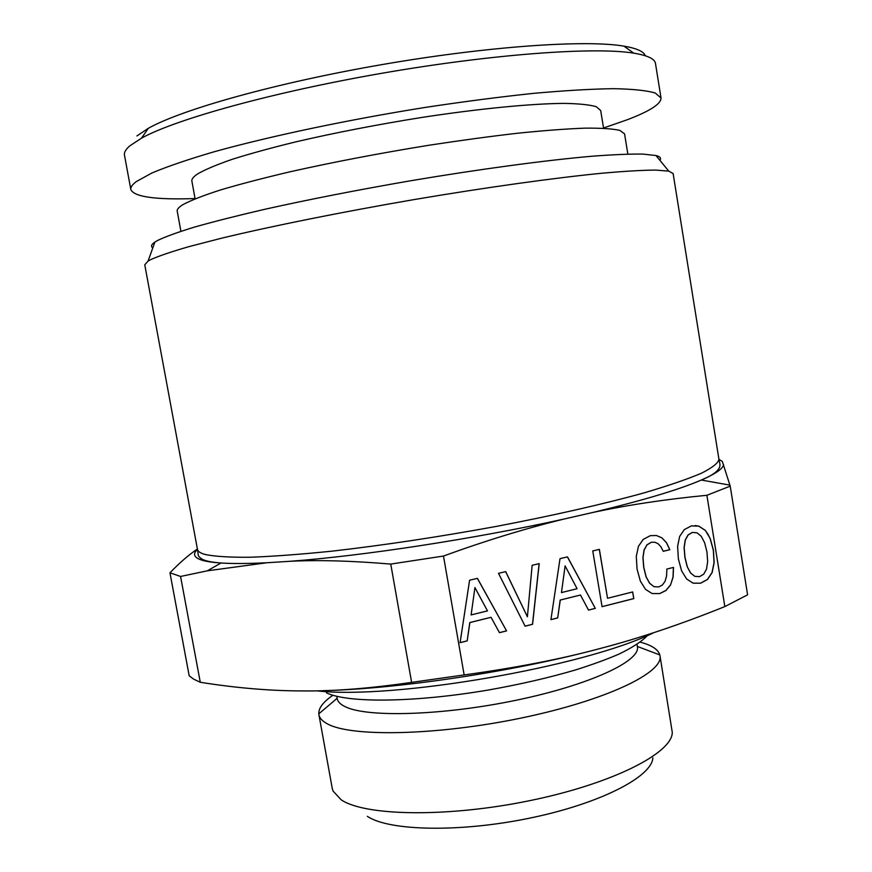 <?xml version="1.0" encoding="UTF-8"?>
<svg xmlns="http://www.w3.org/2000/svg" width="872" height="872" viewBox="0 0 872 872"><rect width="100%" height="100%" fill="white"/><g stroke="black" fill="none" stroke-linecap="round" stroke-linejoin="round"><path stroke-width="1.31" d="M730.213 486.14L747.598 594.824L724.839 606.585C681.108 624.232 639.645 638.184 600.448 648.43C561.612 658.949 516.18 667.778 464.144 674.928L411.617 682.373C369.75 688.488 333.093 691.333 301.658 690.918C269.906 690.853 236.105 687.975 200.277 682.286L193.78 679.223L189.191 675.811L169.964 572.806L180.569 576.457L207.285 570.833L266.81 562.756L289.864 561.296C318.127 559.857 351.754 560.783 390.754 564.086L443.488 556.042C484.461 541.076 524.541 528.759 563.715 519.113L592.698 512.496C627.873 504.953 665.936 499.22 706.898 495.296L730.213 486.14L722.332 461.462L718.953 459.326M197.388 548.979C188.505 555.061 179.37 563.007 169.964 572.806M653.978 632.592C584.84 666.764 392.923 699.878 316.558 690.809M600.448 648.43C514.088 671.56 399.692 688.804 323.076 690.657M724.839 606.585L706.898 495.296M464.144 674.928L443.488 556.042M411.617 682.373L390.754 564.086M200.277 682.286L180.569 576.457M506.567 630.892L477.42 578.354L469.594 580.218L460.089 642.686L467.185 640.887L469.866 622.575L491.045 617.3L499.471 632.691L506.567 630.892L477.355 578.365M525.108 626.194L532.563 624.298L539.212 563.628L532.149 565.307L527.397 616.755L505.695 571.618L498.512 573.329L525.108 626.194M670.546 584.948L673.097 577.177L673.511 567.41L666.873 569.056L666.568 576.032L665.053 581.33L662.339 585.058L658.742 586.943L653.967 586.671L649.705 583.292L646.174 576.915L643.808 567.432L643.002 557.633L644.157 550.003L647.024 544.858L651.395 542.242L654.883 542.231L658.109 543.757L660.911 546.777L663.243 551.311L669.827 549.709L666.524 542.711L661.99 537.893L656.463 535.517L650.316 535.659L643.22 539.408L638.435 546.341L636.288 556.369L637.061 569.089L640.375 581.166L645.531 589.374L652.125 593.559L659.821 593.581L666.034 590.442L670.546 584.948L672.999 577.166L673.413 567.432M599.38 549.371L592.764 550.941L602.062 606.672L633.791 598.617L632.691 591.946L607.533 598.279L599.38 549.371M595.303 608.384L567.487 556.881L560.009 558.669L550.93 619.643L557.698 617.921L560.271 600.056L580.48 595.02L588.524 610.106L595.303 608.384L567.41 556.903M684.324 529.609L679.648 536.443L677.609 546.352L678.372 558.93L681.61 570.877L686.646 579.008L693.098 583.172L700.63 583.204L707.465 579.52L712.119 572.588L714.124 562.767L713.449 550.297L710.211 538.514L705.306 530.372L698.832 526.143L691.343 525.892L684.324 529.609M687.289 566.691L684.978 557.306L684.182 547.616L685.316 540.073L688.117 534.983L692.401 532.411L697.077 532.836L701.252 536.302L704.62 542.722L706.952 551.9L707.661 561.535L706.549 569.045L703.759 574.125L699.573 576.643L694.842 576.37L690.668 573.024L687.191 566.68L684.88 557.284L684.084 547.605L685.218 540.062L688.019 534.972L692.303 532.4L697.077 532.836M577.079 588.72L561.459 592.589L565.111 565.884L577.079 588.72M487.481 610.88L471.109 614.923L474.935 587.575L487.481 610.88M637.029 644.484L637.399 646.686C640.789 660.987 589.93 684.923 516.322 700.205C442.813 715.585 366.85 717.711 345.181 706.68C340.374 704.369 337.704 701.655 337.148 698.548L336.756 696.347M640.364 642.184C651.7 645.204 658.186 649.455 659.821 654.937L659.973 655.689C664.006 672.432 606.236 700.38 521.783 717.918C437.428 735.576 351.045 737.189 327.425 723.869C322.357 721.177 319.523 718.092 318.901 714.604L318.792 713.841C318.487 708.129 323.174 701.949 332.842 695.3M150.747 259.594C158.857 255.976 171.642 251.637 189.137 246.58L221.564 238.198C271.508 226.164 341.453 212.07 414.037 199.59C486.543 187.327 555.017 177.812 602.879 173.136C625.061 171.185 642.675 170.16 655.711 170.084L668.78 171.13L673.13 173.561L718.942 459.293C718.212 463.087 712.337 467.752 701.339 473.267C687.267 479.229 668.061 485.802 643.732 492.974C603.871 503.994 552.772 515.646 496.528 526.372C438.42 536.999 383.68 545.24 332.319 551.126C300.546 554.363 273.132 556.412 250.057 557.252C229.914 557.415 214.981 556.5 205.269 554.516L204.637 554.341C200.211 553.022 197.813 551.366 197.464 549.371L144.774 264.826L148.055 261.077L150.747 259.594M318.901 714.604L332.243 788.375L333.039 791.035L341.126 799.766C364.834 816.116 447.772 817.653 530.231 800.561C612.787 783.59 672.225 753.081 672.29 732.436L659.973 655.689M659.875 160.285C661.488 158.214 660.191 156.633 655.973 155.532L643.056 154.093C630.303 153.897 613.212 154.617 591.761 156.251C545.545 160.295 479.851 169.103 410.429 180.798C357.422 189.976 308.852 199.481 264.717 209.302C237.478 215.613 214.152 221.521 194.739 227.014C177.855 232.181 165.462 236.672 157.538 240.498L154.889 242.078C151.292 244.531 150.594 246.46 152.807 247.866M367.352 816.334C388.912 831.027 460.024 832.673 530.176 818.045C600.394 803.537 651.907 776.756 652.866 757.866M627.84 154.082L624.559 133.852L619.796 130.375C612.58 128.74 600.939 127.999 584.85 128.151C566.288 128.849 543.965 130.538 517.87 133.198C490.02 136.414 460.198 140.457 428.414 145.33C379.178 153.33 332.951 162.17 289.755 171.86C263.028 178.161 239.964 184.177 220.583 189.922C203.667 195.393 191.208 200.244 183.207 204.484C178.858 207.1 176.863 209.313 177.212 211.122L180.907 231.287M603.577 128.239L600.677 110.504L596.197 106.667C589.516 104.749 578.812 103.648 564.086 103.386C531.473 103.605 479.84 108.575 421.885 117.437C377.26 124.576 335.262 132.708 295.913 141.831C271.497 147.804 250.373 153.592 232.53 159.216C216.899 164.612 205.312 169.484 197.77 173.833C193.453 176.667 191.491 179.098 191.884 181.125L195.099 198.794M661.02 98.002L655.482 63.493C654.85 58.871 647.613 55.427 633.781 53.159C595.293 46.761 493.999 53.89 383.691 72.954C273.383 91.996 175.566 119.257 141.46 138.19L129.732 145.907C125.71 149.417 123.955 152.513 124.478 155.205L130.844 189.584C130.397 187.317 132.228 184.646 136.326 181.561L151.979 172.961C167.446 166.465 188.101 159.423 213.945 151.826C269.492 136.348 347.263 119.878 424.838 107.485C463.217 101.675 499.22 96.999 532.868 93.424C564.326 90.579 591.205 88.999 613.485 88.671C632.745 89.031 646.675 90.481 655.275 93.021L661.02 98.002C661.129 103.91 649.858 111.169 627.175 119.78L603.533 127.999M130.844 189.584C134.125 196.909 155.532 199.906 195.055 198.554M645.28 55.743C643.819 51.513 636.702 48.309 623.938 46.14C586.202 39.6 488.396 46.194 382.241 64.55C276.086 82.862 181.725 109.469 148.371 128.282L136.882 135.967M467.185 640.887L469.79 622.553L491.045 617.3M460.1 642.642L467.109 640.866M499.449 632.658L506.49 630.87M471.109 614.923L474.935 587.575M527.397 616.755L505.629 571.629M525.097 626.151L532.487 624.276L539.125 563.65M653.967 586.671L649.607 583.27L646.087 576.893L643.721 567.41L642.915 557.622L644.059 549.992L646.937 544.847L651.308 542.231L654.883 542.231M663.232 551.278L669.74 549.698L666.437 542.7L661.892 537.882L656.398 535.517M652.093 593.538L659.733 593.559L665.946 590.42L670.459 584.938M633.791 598.617L632.603 591.968M602.051 606.629L633.693 598.606M607.533 598.279L599.293 549.382M557.698 617.921L560.184 600.034L580.48 595.02M550.941 619.6L557.611 617.899M588.502 610.073L595.216 608.362M561.459 592.589L565.111 565.884M693.077 583.15L700.532 583.194L707.366 579.509L712.021 572.577L714.026 562.756L713.351 550.287L710.113 538.514L707.824 533.947L705.208 530.361L698.734 526.143L695.158 525.554M694.842 576.37L690.569 573.013L687.191 566.68M723.542 464.471C723.28 468.493 715.879 473.681 701.328 480.036C679.157 489.606 642.958 500.419 592.698 512.496M563.715 519.113C474.357 538.896 362.131 556.031 289.864 561.296M266.81 562.756C247.877 563.683 232.617 563.759 221.019 563.007C212.953 562.473 206.751 561.579 202.413 560.325L201.781 560.129C193.889 557.568 192.461 553.993 197.464 549.404M718.942 459.293L719.891 463.991C720.795 469.245 714.615 474.597 701.328 480.036L729.929 485.126M197.464 549.371L198.151 554.112C197.933 555.824 199.459 557.633 202.707 559.53L203.263 559.769C207.165 561.328 213.084 562.407 221.019 563.007L207.285 570.833M637.356 646.457L659.821 654.937M337.104 698.319L318.792 713.841M655.973 155.532L668.78 171.13M154.889 242.078L148.055 261.077M148.371 128.282L141.46 138.19M623.938 46.14L633.781 53.159M326.455 692.869C348.408 703.41 416.042 702.363 488.778 689.948C520.094 684.389 548.957 677.74 575.389 669.979C591.903 664.78 606.345 659.526 618.717 654.218C632.156 647.743 641.77 641.487 647.58 635.426"/></g></svg>
